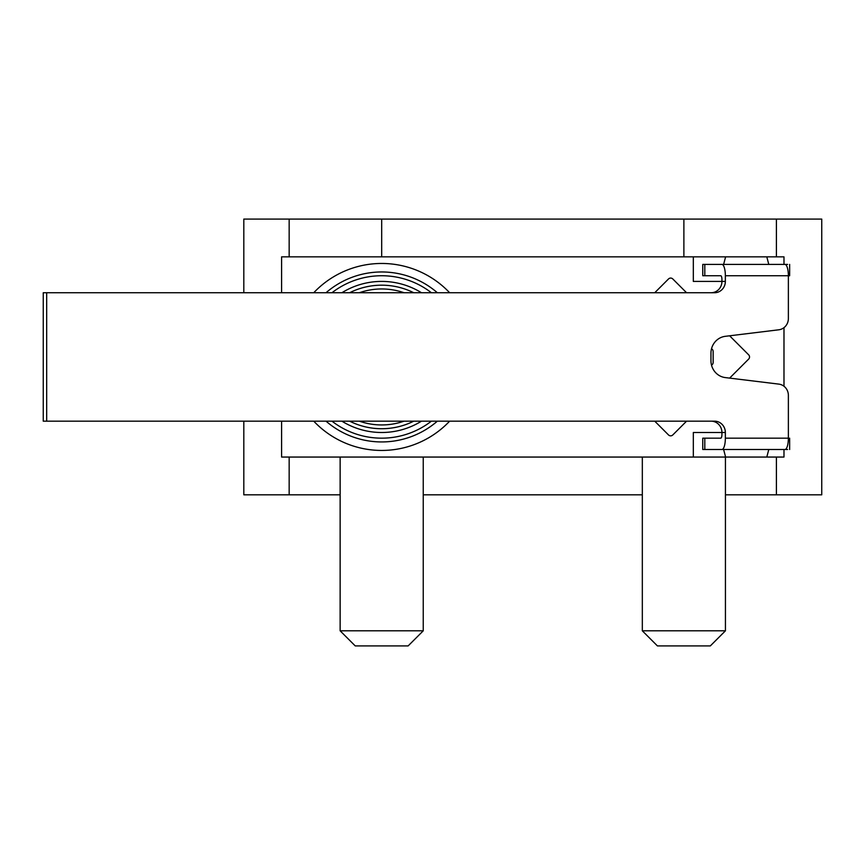 <?xml version="1.0" encoding="UTF-8"?>
<svg xmlns="http://www.w3.org/2000/svg" width="865" height="865" viewBox="0 0 865 865"><rect width="100%" height="100%" fill="white"/><g stroke="black" fill="none" stroke-linecap="round" stroke-linejoin="round"><path stroke-width="1.3" d="M657.432 645.917L710.316 645.917L725.432 630.812L642.327 630.812L657.432 645.917M725.432 457.055L725.432 630.812M783.982 449.497L783.982 457.055L766.801 457.055L768.79 449.497M723.616 449.497L725.605 457.055L693.319 457.055L693.319 432.5L721.929 432.5L721.929 434.392A3.774 1.146 -90 0 1 720.794 438.166L702.758 438.166L702.758 449.497L784.944 449.497A11.332 3.428 -90 0 0 788.372 438.166L725.357 438.166A11.332 3.428 90 0 1 721.929 449.497M281.59 421.168L281.59 457.055L693.319 457.055M768.79 264.409L766.801 256.851L783.982 256.851L783.982 264.409M783.982 386.255L783.982 327.651M787.604 264.409L704.802 264.409L704.802 275.74L720.794 275.74A3.774 1.146 -90 0 1 721.929 279.514L721.929 281.406L693.319 281.406L693.319 256.851L281.59 256.851L281.59 292.738M693.319 256.851L725.605 256.851L723.616 264.409M725.605 457.055L766.801 457.055M729.627 335.793L748.647 354.812A3.017 3.017 0 0 1 748.647 359.094L729.627 378.113M711.517 365.117A3.017 3.017 0 0 0 713.149 362.435L713.149 351.471A3.017 3.017 0 0 0 711.517 348.79M686.572 421.168L672.797 434.944A3.017 3.017 0 0 1 668.515 434.944L654.74 421.168M654.74 292.738L668.515 278.963A3.017 3.017 0 0 1 672.797 278.963L686.572 292.738M766.801 256.851L725.605 256.851M449.638 421.168A93.485 93.485 0 0 1 313.746 421.168M313.746 292.738A93.485 93.485 0 0 1 449.638 292.738M437.366 421.168A84.986 84.986 0 0 1 326.019 421.168M326.019 292.738A84.986 84.986 0 0 1 437.366 292.738M423.245 457.055L423.245 630.812L340.14 630.812L340.14 457.055M340.14 630.812L355.245 645.917L408.129 645.917L423.245 630.812M349.633 421.168A71.773 71.773 0 0 0 413.74 421.168A71.773 71.773 0 0 1 349.633 421.168M413.74 292.738A71.773 71.773 0 0 0 349.633 292.738A71.773 71.773 0 0 1 413.74 292.738M776.402 457.055L776.402 494.823L725.432 494.823M243.811 292.738L243.811 219.083L821.75 219.083L821.75 494.823L776.402 494.823M776.402 219.083L776.402 256.851M340.14 494.823L243.811 494.823L243.811 421.168M289.159 494.823L289.159 457.055M289.159 256.851L289.159 219.083M642.327 494.823L423.245 494.823M711.138 421.168A11.332 10.802 -90 0 1 721.929 432.5L725.357 432.5A11.332 10.802 90 0 0 714.555 421.168L46.678 421.168L46.678 292.738L714.555 292.738A11.332 10.802 90 0 0 725.357 281.406L725.357 275.74L789.648 275.74L788.372 275.74L788.372 318.536A11.332 10.802 -90 0 1 778.814 329.792L725.292 336.323A16.997 16.197 90 0 0 710.954 353.201L710.954 360.705A16.997 16.197 90 0 0 725.292 377.583L778.814 384.114A11.332 10.802 -90 0 1 788.372 395.37L788.372 438.166M46.678 292.738L43.25 292.738L43.25 421.168L46.678 421.168M725.357 281.406L721.929 281.406A11.332 10.802 -90 0 1 711.138 292.738M721.929 264.409A11.332 3.428 90 0 1 725.357 275.74M721.648 264.409L702.758 264.409L702.758 275.74L704.802 275.74M704.802 438.166L704.802 449.497L721.648 449.497M787.604 449.497L781.776 449.497M725.357 438.166L725.357 432.5M788.372 275.74A11.332 3.428 -90 0 0 784.944 264.409M331.965 292.738A81.213 81.213 0 0 1 431.408 292.738M431.408 421.168A81.213 81.213 0 0 1 331.965 421.168M341.891 421.168A75.547 75.547 0 0 0 421.482 421.168M421.482 292.738A75.547 75.547 0 0 0 341.891 292.738M359.343 292.738A67.989 67.989 0 0 1 404.042 292.738M404.042 421.168A67.989 67.989 0 0 1 359.343 421.168M683.88 219.083L683.88 256.851M381.692 256.851L381.692 219.083M642.327 457.055L642.327 630.812M789.648 275.74L789.648 264.409M789.648 449.497L789.648 438.166"/></g></svg>
